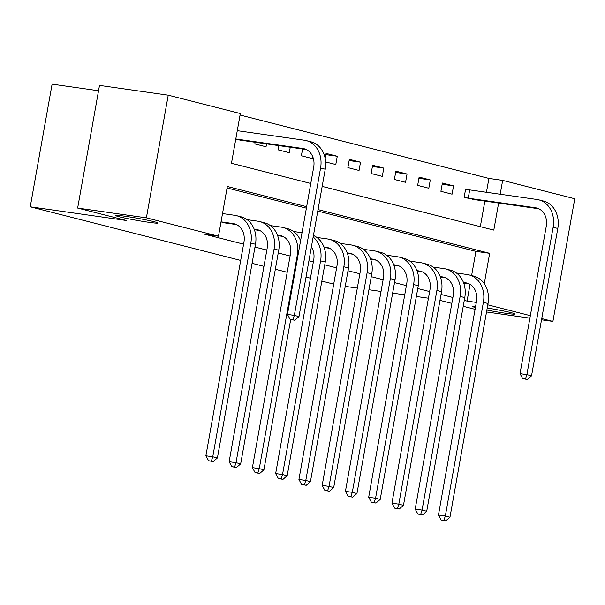 <?xml version="1.0" encoding="UTF-8"?>
<svg xmlns="http://www.w3.org/2000/svg" width="605" height="605" viewBox="0 0 605 605"><rect width="100%" height="100%" fill="white"/><g stroke="black" fill="none" stroke-linecap="round" stroke-linejoin="round"><path stroke-width="0.91" d="M487.237 308.013A21.583 1.089 10.1 0 1 515.127 314.033A21.583 1.089 10.1 0 1 505.788 313.284A21.583 1.089 10.1 0 1 486.874 310.055M124.759 216.204A21.583 1.089 10.1 0 1 146.713 220.046A21.583 1.089 10.1 0 1 157.913 223.018A21.583 1.089 10.1 0 1 148.573 222.269A21.583 1.089 10.1 0 1 126.626 218.428A21.583 1.089 10.1 0 1 115.426 215.448A21.583 1.089 10.1 0 1 124.759 216.204M98.547 90.742L52.098 84.133L30.25 206.804L240.684 260.43M30.25 206.804L126.483 220.507L77.652 208.059L99.5 85.388L168.235 95.174L240.329 113.543L231.473 163.274L310.781 183.481M486.443 192.284L488.908 178.422L240.072 115.026M488.908 178.422L502.657 180.381L574.75 198.75L552.902 321.421L541.74 318.578M480.317 226.678L484.87 201.087M235.784 139.059L242.832 140.481M255.159 142.236L254.864 143.922L266.026 146.765L266.54 143.854M278.867 145.608L278.118 149.843L289.281 152.687L290.249 147.227M302.583 148.989L301.373 155.772L312.535 158.616L312.83 156.96M325.634 161.951L335.79 164.537L337.265 156.249L326.103 153.405L325.195 158.525M347.883 167.623L359.045 170.466L360.519 162.178L349.357 159.334L347.883 167.623M371.137 173.544L382.299 176.388L383.782 168.099L372.62 165.256L371.137 173.544M394.392 179.473L405.554 182.317L407.036 174.028L395.874 171.185L394.392 179.473M417.654 185.395L428.816 188.238L430.291 179.95L419.129 177.106L417.654 185.395M440.909 191.324L452.071 194.167L453.546 185.879L442.384 183.035L440.909 191.324M468.671 189.736L465.638 188.957L464.164 197.245L475.386 199.733M306.644 206.691L227.336 186.484L218.481 236.215L204.732 234.256L243.588 244.155M254.977 247.059L266.843 250.084M278.232 252.988L290.098 256.006M308.913 260.808L313.352 261.935M324.749 264.839L336.607 267.864M348.004 270.76L359.862 273.785M371.258 276.689L383.124 279.714M394.513 282.611L406.378 285.636M417.768 288.54L429.633 291.565M441.022 294.461L452.888 297.486M464.285 300.39L467.06 301.101L470.04 284.365M471.605 275.555L475.916 251.362L317.776 211.069M306.38 208.173L227.079 187.966M221.022 221.944L228.07 223.366M333.71 284.131L321.845 281.106M310.456 278.202L306.017 277.075M287.201 272.28L275.335 269.255M263.946 266.351L252.081 263.326M77.652 208.059L146.387 217.845L168.235 95.174M486.526 311.976L529.904 318.147M541.52 319.803L552.902 321.421M475.409 307.522A21.583 1.089 10.1 0 1 472.634 306.463A21.583 1.089 10.1 0 1 475.606 306.44M428.446 298.22L416.353 296.495M404.737 294.839L392.645 293.123M381.029 291.466L368.929 289.742M357.313 288.093L345.221 286.369M475.091 309.329L463.226 306.304M451.837 303.4L439.971 300.382M530.343 315.674L487.796 304.837M467.06 301.101L476.324 302.417M218.481 236.215L146.387 217.845M484.257 283.7L489.664 253.321L318.041 209.595M322.17 186.385L493.801 230.112L498.618 203.046M500.191 194.243L502.657 180.381M475.916 251.362L489.664 253.321M442.164 184.26L453.546 185.879M418.91 178.331L430.291 179.95M395.655 172.41L407.036 174.028M372.4 166.481L383.782 168.099M349.145 160.559L360.519 162.178M325.883 154.63L337.265 156.249M224.969 222.95L236.449 224.561M221.037 221.846L233.159 223.57A16.857 13.862 104.3 0 1 234.369 223.812A16.857 13.862 104.3 0 1 243.951 242.106L205.889 455.784L212.763 456.767L250.825 243.081A25.289 20.789 -75.7 0 0 236.449 215.637A25.289 20.789 -75.7 0 0 234.634 215.282L222.519 213.557M211.326 461.139L208.581 460.745L213.187 461.607L211.326 461.139L212.763 456.767L217.414 457.947L255.476 244.269A25.289 20.789 -75.7 0 0 241.1 216.824L236.449 215.637M217.414 457.947L213.187 461.607M208.581 460.745L205.889 455.784M235.806 138.961L302.916 148.512A16.857 13.862 104.3 0 1 304.126 148.747A16.857 13.862 104.3 0 1 313.708 167.04L287.458 314.418L294.332 315.394L320.582 168.024A25.289 20.789 -75.7 0 0 306.206 140.579A25.289 20.789 -75.7 0 0 304.391 140.224L237.281 130.672M239.731 140.065L306.206 149.503M292.896 319.765L290.143 319.38L294.756 320.242L292.896 319.765L294.332 315.394L298.983 316.581L325.233 169.211A25.289 20.789 -75.7 0 0 310.857 141.767L306.206 140.579M298.983 316.581L294.756 320.242M290.143 319.38L287.458 314.418M254.38 229.726L259.704 230.49M254.176 229.174L256.414 229.492A16.857 13.862 104.3 0 1 257.624 229.734A16.857 13.862 104.3 0 1 267.206 248.027L229.144 461.713L236.018 462.689L274.08 249.01A25.289 20.789 -75.7 0 0 259.704 221.566A25.289 20.789 -75.7 0 0 257.889 221.203L247.105 219.668M234.581 467.06L231.836 466.674L236.442 467.536L234.581 467.06L236.018 462.689L240.669 463.876L278.731 250.19A25.289 20.789 -75.7 0 0 264.355 222.753L259.704 221.566M240.669 463.876L236.442 467.536M231.836 466.674L229.144 461.713M277.635 235.655L282.959 236.411M277.43 235.103L279.669 235.421A16.857 13.862 104.3 0 1 280.879 235.663A16.857 13.862 104.3 0 1 290.46 253.956L252.398 467.635L259.273 468.618L297.335 254.932A25.289 20.789 -75.7 0 0 282.959 227.488A25.289 20.789 -75.7 0 0 281.143 227.132L270.359 225.597M257.843 472.989L255.091 472.596L259.704 473.458L257.843 472.989L259.273 468.618L263.924 469.798L290.695 319.516M300.579 240.752A25.289 20.789 -75.7 0 0 287.609 228.675L282.959 227.488M263.924 469.798L259.704 473.458M255.091 472.596L252.398 467.635M302.008 232.713L293.614 231.518M311.386 246.946A16.857 13.862 104.3 0 1 313.715 259.878L275.653 473.564L282.527 474.539L320.589 260.861A25.289 20.789 -75.7 0 0 313.156 236.994M281.098 478.91L278.345 478.525L282.959 479.387L281.098 478.91L282.527 474.539L287.178 475.727L325.24 262.041A25.289 20.789 -75.7 0 0 313.428 235.474M287.178 475.727L282.959 479.387M278.345 478.525L275.653 473.564M324.151 247.505L329.475 248.262M323.94 246.953L326.178 247.271A16.857 13.862 104.3 0 1 327.388 247.513A16.857 13.862 104.3 0 1 336.977 265.807L298.915 479.485L305.79 480.468L343.852 266.782A25.289 20.789 -75.7 0 0 329.468 239.338A25.289 20.789 -75.7 0 0 327.653 238.983L316.869 237.447M304.353 484.839L301.6 484.446L306.213 485.316L304.353 484.839L305.79 480.468L310.441 481.648L348.503 267.97A25.289 20.789 -75.7 0 0 334.119 240.525L329.468 239.338M310.441 481.648L306.213 485.316M301.6 484.446L298.915 479.485M347.406 253.427L352.73 254.191M347.194 252.875L349.433 253.2A16.857 13.862 104.3 0 1 350.643 253.434A16.857 13.862 104.3 0 1 360.232 271.728L322.17 485.414L329.044 486.39L367.106 272.711A25.289 20.789 -75.7 0 0 352.73 245.267A25.289 20.789 -75.7 0 0 350.915 244.904L340.123 243.369M327.607 490.761L324.855 490.375L329.468 491.237L327.607 490.761L329.044 486.39L333.695 487.577L371.757 273.891A25.289 20.789 -75.7 0 0 357.381 246.454L352.73 245.267M333.695 487.577L329.468 491.237M324.855 490.375L322.17 485.414M370.661 259.356L375.985 260.112M370.457 258.804L372.688 259.121A16.857 13.862 104.3 0 1 373.898 259.363A16.857 13.862 104.3 0 1 383.487 277.657L345.425 491.336L352.299 492.319L390.361 278.633A25.289 20.789 -75.7 0 0 375.985 251.196A25.289 20.789 -75.7 0 0 374.17 250.833L363.378 249.298M350.862 496.69L348.117 496.297L352.723 497.166L350.862 496.69L352.299 492.319L356.95 493.498L395.012 279.82A25.289 20.789 -75.7 0 0 380.636 252.376L375.985 251.196M356.95 493.498L352.723 497.166M348.117 496.297L345.425 491.336M393.916 265.277L399.239 266.041M393.711 264.725L395.95 265.05A16.857 13.862 104.3 0 1 397.16 265.285A16.857 13.862 104.3 0 1 406.742 283.579L368.679 497.265L375.554 498.24L413.616 284.562A25.289 20.789 -75.7 0 0 399.239 257.117A25.289 20.789 -75.7 0 0 397.424 256.762L386.633 255.227M374.117 502.611L371.372 502.226L375.977 503.088L374.117 502.611L375.554 498.24L380.205 499.427L418.267 285.741A25.289 20.789 -75.7 0 0 403.89 258.305L399.239 257.117M380.205 499.427L375.977 503.088M371.372 502.226L368.679 497.265M417.17 271.206L422.494 271.963M416.966 270.654L419.205 270.972A16.857 13.862 104.3 0 1 420.414 271.214A16.857 13.862 104.3 0 1 429.996 289.508L391.934 503.186L398.808 504.169L436.87 290.483A25.289 20.789 -75.7 0 0 422.494 263.046A25.289 20.789 -75.7 0 0 420.679 262.683L409.895 261.148M397.372 508.54L394.626 508.147L399.232 509.017L397.372 508.54L398.808 504.169L403.459 505.356L441.521 291.671A25.289 20.789 -75.7 0 0 427.145 264.226L422.494 263.046M403.459 505.356L399.232 509.017M394.626 508.147L391.934 503.186M440.425 277.135L445.749 277.892M440.221 276.583L442.459 276.901A16.857 13.862 104.3 0 1 443.669 277.135A16.857 13.862 104.3 0 1 453.251 295.429L415.189 509.115L422.063 510.091L460.125 296.412A25.289 20.789 -75.7 0 0 445.749 268.968A25.289 20.789 -75.7 0 0 443.934 268.612L433.15 267.077M420.634 514.469L417.881 514.076L422.494 514.938L420.634 514.469L422.063 510.091L426.714 511.278L464.776 297.599A25.289 20.789 -75.7 0 0 450.4 270.155L445.749 268.968M426.714 511.278L422.494 514.938M417.881 514.076L415.189 509.115M463.68 283.057L469.011 283.813M463.475 282.505L465.714 282.822A16.857 13.862 104.3 0 1 466.924 283.064A16.857 13.862 104.3 0 1 476.506 301.358L438.443 515.044L445.318 516.02L483.38 302.334A25.289 20.789 -75.7 0 0 469.004 274.897A25.289 20.789 -75.7 0 0 467.189 274.534L456.404 272.999M443.889 520.391L441.136 519.997L445.749 520.867L443.889 520.391L445.318 516.02L449.969 517.207L488.031 303.521A25.289 20.789 -75.7 0 0 473.655 276.077L469.004 274.897M449.969 517.207L445.749 520.867M441.136 519.997L438.443 515.044M465.593 189.221L469.699 189.902L468.225 198.19L535.47 207.765A16.857 13.862 104.3 0 1 536.68 208.007A16.857 13.862 104.3 0 1 546.262 226.3L520.013 373.671L526.887 374.646L553.136 227.276A25.289 20.789 -75.7 0 0 538.76 199.832A25.289 20.789 -75.7 0 0 536.945 199.476L469.699 189.902M468.225 198.19L467.196 198.024M472.293 199.317L538.76 208.755M525.45 379.025L522.705 378.632L527.31 379.494L525.45 379.025L526.887 374.646L531.538 375.834L557.787 228.463A25.289 20.789 -75.7 0 0 543.411 201.019L538.76 199.832M531.538 375.834L527.31 379.494M522.705 378.632L520.013 373.671M233.159 223.57L235.542 224.175M250.825 243.081L255.476 244.269M302.916 148.512L305.298 149.117M320.582 168.024L325.233 169.211M256.414 229.492L258.796 230.104M274.08 249.01L278.731 250.19M279.669 235.421L282.059 236.026M297.335 254.932L298.023 255.106M320.589 260.861L325.24 262.041M326.178 247.271L328.568 247.876M343.852 266.782L348.503 267.97M349.433 253.2L351.823 253.805M367.106 272.711L371.757 273.891M372.688 259.121L375.077 259.726M390.361 278.633L395.012 279.82M395.95 265.05L398.332 265.655M413.616 284.562L418.267 285.741M419.205 270.972L421.587 271.584M436.87 290.483L441.521 291.671M442.459 276.901L444.849 277.506M460.125 296.412L464.776 297.599M465.714 282.822L468.104 283.435M483.38 302.334L488.031 303.521M535.47 207.765L537.86 208.37M553.136 227.276L557.787 228.463"/></g></svg>
